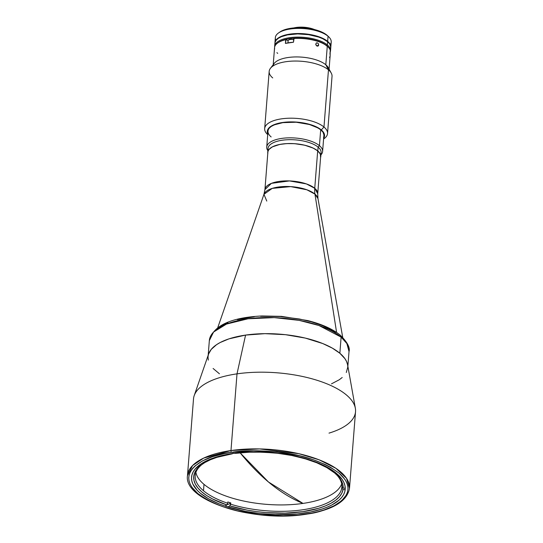 <?xml version="1.0" encoding="UTF-8"?>
<svg xmlns="http://www.w3.org/2000/svg" width="543" height="543" viewBox="0 0 543 543"><rect width="100%" height="100%" fill="white"/><g stroke="black" fill="none" stroke-linecap="round" stroke-linejoin="round"><path stroke-width="0.81" d="M268.48 482.008L240.115 452.821A353.079 158.644 81.8 0 0 268.48 482.008A353.079 158.644 81.8 0 0 302.994 503.415L268.48 482.008M232.811 453.453A77.058 30.931 4.5 0 1 345.205 489.338A77.058 30.931 4.5 0 1 303.951 513.128A77.058 30.931 4.5 0 1 191.557 477.249A77.058 30.931 4.5 0 1 232.811 453.453L254.117 451.878L276.659 453.005L291.408 455.224L311.702 460.532L323.255 465.195L332.703 470.557L336.517 473.435L342.144 479.442L343.909 482.517L344.941 485.605L345.239 488.659L344.798 491.673L343.617 494.598L341.717 497.422L339.103 500.103L331.875 504.956L327.32 507.087L322.203 508.981L310.46 512.022L297.102 513.956L275.172 514.635L260.104 513.576L245.355 511.363L225.06 506.056L219.046 503.823L208.498 498.786L200.245 493.153L197.089 490.18L192.853 484.064L191.822 480.983L191.523 477.921L191.964 474.915L193.145 471.982L195.046 469.166L200.951 463.96L204.887 461.625L214.56 457.6L220.2 455.95L232.811 453.453M355.36 408.275L347.601 364.767A70.054 28.121 -175.5 0 0 245.572 335.092L237.006 373.855L230.972 450.547A1.398 0.631 81.8 0 0 231.515 452.367C243.298 450.181 259.873 450.201 281.254 452.421C304.793 455.312 324.042 462.195 338.995 473.075C365.317 496.098 327.381 512.47 305.247 514.214A1.398 0.631 81.8 0 0 305.56 514.323A1.398 0.631 -98.2 0 1 305.247 514.214C293.464 516.407 276.889 516.386 255.509 514.16C231.97 511.268 212.72 504.386 197.767 493.512C171.445 470.482 209.381 454.118 231.515 452.367A1.398 0.631 -98.2 0 1 230.972 450.547L203.7 458.088L192.589 465.521L187.471 475.634A81.267 32.621 4.5 0 1 230.972 450.547L237.006 373.855A81.267 32.621 -175.5 0 0 193.505 398.942L187.471 475.634C183.439 500.965 254.334 522.665 305.546 514.323C332.438 510.162 347.086 501.522 349.495 488.388L346.529 478.335L335.927 468.324L319.033 459.785L298.752 453.67L259.52 448.918L230.972 450.547A81.267 32.621 4.5 0 1 349.495 488.388L355.529 411.696A81.267 32.621 -175.5 0 0 237.006 373.855L245.572 335.092A70.054 28.121 -175.5 0 0 208.682 353.832L194.211 395.589A81.267 32.621 4.5 0 1 237.006 373.855A81.267 32.621 4.5 0 1 355.36 408.275A81.267 32.621 4.5 0 1 328.997 433.124M231.515 452.367L224.768 453.52L212.605 456.67L202.58 460.837L195.086 465.874L192.385 468.65L190.41 471.575L189.188 474.609L188.726 477.725L189.039 480.901L190.111 484.091L191.937 487.281L197.767 493.512L206.32 499.35L217.254 504.569L223.485 506.884L237.182 510.807L259.805 514.683L283.161 515.85L298.148 515.069L311.994 513.067L318.313 511.628L324.157 509.918L334.183 505.75L341.676 500.714L346.353 495.012L347.574 491.978L348.036 488.856L347.724 485.686L346.658 482.489L344.832 479.306L338.995 473.075L330.443 467.238L325.25 464.536L313.277 459.704L299.58 455.774L276.957 451.905L253.601 450.738L231.515 452.367M342.721 337.393L317.967 198.575A27.238 10.935 -175.5 0 0 314.954 194.102L336.592 332.438L314.954 194.102L306.876 189.785L290.681 186.609L272.26 188.373L263.946 194.326L266.783 201.073M264.93 189.595L271.425 183.358L289.439 180.921L306.361 183.901L314.743 188.285A28.026 22.365 -50 0 0 314.954 194.102A28.026 22.365 130 0 1 314.743 188.285A26.478 10.629 4.5 0 1 317.73 193.756L320.669 156.445A26.478 10.629 -175.5 0 0 317.682 150.981L314.743 188.285L317.682 150.981A26.478 10.629 -175.5 0 0 288.381 143.59A26.478 10.629 -175.5 0 0 267.869 152.291L264.93 189.595A26.478 10.629 4.5 0 1 285.442 180.9A26.478 10.629 4.5 0 1 314.743 188.285L317.73 193.756L317.967 198.575L314.954 194.102A27.238 10.935 -175.5 0 0 286.202 186.48A27.238 10.935 -175.5 0 0 263.946 194.326L264.93 189.595M336.036 474.182A73.556 29.526 4.5 0 1 341.893 486.725A73.556 29.526 -175.5 0 0 336.036 474.182M195.887 472.396A73.556 29.526 -175.5 0 0 203.998 484.349L203.496 490.743A73.556 29.526 4.5 0 1 195.202 475.559A73.556 29.526 4.5 0 1 202.987 463.708A73.556 29.526 -175.5 0 0 203.496 490.743A73.556 29.526 -175.5 0 0 227.727 503.246L227.829 501.963A73.556 29.526 -175.5 0 0 230.775 502.913L229.825 505.9L227.911 506.986L229.825 505.9L247.289 510.155L256.615 511.621L266.138 512.612L285.129 513.121L303.035 511.635L318.687 508.262L325.345 505.933L331.067 503.218L335.764 500.164L339.361 496.831L341.798 493.261L343.04 489.514L345.172 489.691L343.04 489.514L341.744 488.123L343.04 489.514A74.961 30.089 4.5 0 1 229.825 505.9L230.673 504.196A73.556 29.526 -175.5 0 0 341.744 488.123L341.846 486.84A73.556 29.526 -175.5 0 0 341.9 486.46A73.556 29.526 4.5 0 1 341.846 486.84L341.744 488.123A73.556 29.526 4.5 0 1 230.673 504.196L230.775 502.913A73.556 29.526 4.5 0 1 227.829 501.963L227.727 503.246A73.556 29.526 4.5 0 1 203.496 490.743L203.998 484.349A73.556 29.526 -175.5 0 0 281.478 504.929A73.556 29.526 -175.5 0 0 341.683 483.874M235.391 453.371A74.961 30.089 4.5 0 1 334.712 473.021L338.513 476.713L341.214 480.501L342.782 484.322L343.19 488.116L345.246 488.286L343.19 488.116L341.893 486.725L343.19 488.116A74.961 30.089 4.5 0 0 336.64 474.752A74.961 30.089 4.5 0 0 334.712 473.021L326.825 467.618L316.759 462.779L304.888 458.679L291.666 455.468L277.568 453.276L263.138 452.17L248.898 452.204L235.391 453.371M230.775 502.913L227.775 504.617L230.775 502.913M226.879 504.949A74.961 30.089 4.5 0 1 202.301 464.177A74.961 30.089 4.5 0 1 232.295 453.819L233.042 453.086L232.295 453.819L216.901 457.355L210.406 459.758L204.867 462.541L200.36 465.643L196.973 469.03L194.754 472.634L193.736 476.408L193.939 480.277L195.365 484.186L197.985 488.069L201.758 491.863L206.618 495.508L212.496 498.936L226.879 504.949L224.978 506.028L226.879 504.949L227.727 503.246L226.879 504.949M319.447 145.667L320.696 129.791L319.447 145.667A28.026 11.247 -175.5 0 0 284.213 138.105A28.026 11.247 -175.5 0 0 267.855 150.662A28.026 11.247 4.5 0 1 266.735 147.051A28.026 11.247 4.5 0 1 288.442 137.847A28.026 11.247 4.5 0 1 319.447 145.667L318.11 147.126L319.447 145.667A28.026 11.247 4.5 0 1 322.61 151.449A28.026 11.247 4.5 0 1 320.933 154.843A28.026 11.247 -175.5 0 0 319.447 145.667M268.317 150.397A26.621 10.684 4.5 0 1 286.337 139.802A26.621 10.684 4.5 0 1 318.11 147.126A26.621 10.684 -175.5 0 0 288.652 139.7A26.621 10.684 -175.5 0 0 268.032 148.443L267.726 152.284A26.621 10.684 4.5 0 1 288.347 143.535A26.621 10.684 4.5 0 1 317.804 150.961L318.11 147.126L317.804 150.961L320.356 154.103L320.58 157.538A26.621 10.684 4.5 0 0 320.804 156.459L321.11 152.624A26.621 10.684 -175.5 0 0 318.11 147.126A26.621 10.684 4.5 0 1 320.526 154.504M267.78 153.384A26.621 10.684 4.5 0 1 267.726 152.284M267.821 153.574L267.869 151.477L268.934 149.488L272.335 146.888L279.733 144.445L286.806 143.596L294.523 143.671L304.664 145.198L313.223 148.117L317.804 150.961A26.621 10.684 4.5 0 1 320.804 156.459M275.885 40.25A28.026 11.247 4.5 0 1 278.559 32.94A28.026 11.247 4.5 0 1 303.34 28.555A28.026 11.247 4.5 0 1 328.06 36.245L327.653 41.363L328.06 36.245A28.026 11.247 -175.5 0 0 297.055 28.426A28.026 11.247 -175.5 0 0 275.349 37.63L274.941 42.748A28.026 11.247 4.5 0 1 296.648 33.544A28.026 11.247 4.5 0 1 327.653 41.363A28.026 11.247 4.5 0 1 330.816 47.146A28.026 11.247 4.5 0 1 330.796 47.336M330.816 47.146L331.216 42.028A28.026 11.247 -175.5 0 0 328.06 36.245A28.026 11.247 4.5 0 1 328.78 36.89L327.605 35.757A26.621 10.684 -175.5 0 0 326.92 35.146L328.06 36.245L326.92 35.146A26.621 10.684 -175.5 0 0 303.435 27.842A26.621 10.684 -175.5 0 0 279.896 32.003L283.025 30.333L288.849 28.623L295.921 27.774L303.639 27.856L311.336 28.854L318.347 30.686L324.069 33.198L328.013 36.171M328.78 36.89A28.026 11.247 4.5 0 1 330.28 44.526M274.934 42.992L275.518 40.834L277.161 38.831L281.45 36.293L285.36 35.003L295.025 33.605L305.892 33.931L316.291 35.94L324.66 39.313L327.653 41.363L329.703 43.549L330.721 45.788L330.667 47.994M330.796 47.282L329.676 43.929L327.626 41.743A28.026 11.247 -175.5 0 0 296.621 33.924A28.026 11.247 -175.5 0 0 274.914 43.135L274.663 46.331A28.026 11.247 4.5 0 1 296.369 37.128A28.026 11.247 4.5 0 1 327.375 44.947L327.626 41.743L322.807 38.75L318.605 37.053L308.567 34.671L297.666 33.91L287.546 34.881L281.417 36.68L278.328 38.302L276.183 40.196L275.063 42.286L275.009 44.492M273.129 65.913A28.026 11.247 4.5 0 1 295.107 56.947A28.026 11.247 4.5 0 1 325.814 64.773L327.273 46.223A28.026 11.247 -175.5 0 0 293.763 38.519L293.464 42.232A28.026 11.247 -175.5 0 0 285.414 43.392L286.086 39.32A27.32 10.969 -175.5 0 0 278.444 42.449A27.32 10.969 -175.5 0 0 278.118 42.687A27.32 10.969 4.5 0 1 302.247 38.153A27.32 10.969 4.5 0 1 326.703 45.673L327.375 44.947A28.026 11.247 -175.5 0 0 295.596 37.148A28.026 11.247 -175.5 0 0 274.656 46.976A28.026 11.247 4.5 0 1 274.663 46.331M293.505 27.998L299.159 27.184L305.519 27.374L314.512 29.56A16.392 6.577 -175.5 0 0 293.804 27.924M278.437 42.456L281.654 40.732L287.627 38.981L294.89 38.112L302.811 38.193L310.711 39.218L317.906 41.098L323.777 43.678L327.823 46.725M330.531 50.73L330.789 47.526A28.026 11.247 -175.5 0 0 327.626 41.743L327.375 44.947A28.026 11.247 4.5 0 1 330.531 50.73A28.026 11.247 4.5 0 1 330.076 52.406A28.026 11.247 -175.5 0 0 327.375 44.947L326.703 45.673A27.32 10.969 4.5 0 1 327.687 46.589M327.51 41.648L327.524 41.506A27.883 11.193 -175.5 0 0 299.546 33.714A27.883 11.193 -175.5 0 0 275.864 40.61A27.883 11.193 4.5 0 1 299.546 33.714A27.883 11.193 4.5 0 1 327.524 41.506L327.51 41.648M330.558 45.673A27.883 11.193 -175.5 0 0 327.531 41.377L327.524 41.506A27.883 11.193 4.5 0 1 330.239 44.893A27.883 11.193 -175.5 0 0 327.524 41.506L327.531 41.377A27.883 11.193 -175.5 0 0 298.446 33.578A27.883 11.193 -175.5 0 0 275.43 41.336M208.071 356.724A70.054 28.121 4.5 0 1 262.337 333.707A70.054 28.121 4.5 0 1 339.85 353.255L341.119 337.108A70.054 28.121 -175.5 0 0 263.606 317.56A70.054 28.121 -175.5 0 0 209.34 340.576L213.589 332.024L226.512 324.069L248.042 318.782L274.181 317.621L299.145 320.37L318.938 325.508L341.119 337.108A2.803 2.24 -50 0 0 340.447 335.323A2.803 2.24 130 0 1 341.119 337.108L346.875 343.549L349.02 351.572A70.054 28.121 -175.5 0 0 341.119 337.108L339.85 353.255L344.968 358.719L346.57 361.516L347.601 364.787M335.513 332.397L331.644 329.995L322.44 325.596L311.573 321.89L299.478 319.012L280.032 316.494L260.531 316.297M254.314 316.752L237.332 319.651M227.945 322.746L220.533 326.642M347.778 367.102L346.305 372.498M342.205 377.5L339.212 379.795L331.488 383.847M219.44 373.794L213.1 368.48M208.308 360.118L208.037 357.335M208.668 353.86L211.247 349.373L216.609 344.642L220.193 342.518L228.983 338.859L245.572 335.092L264.943 333.66L285.435 334.685L305.275 338.079L322.759 343.556L332.35 348.138L339.85 353.255A70.054 28.121 4.5 0 1 347.751 367.713M294.136 38.153L293.763 38.519A28.026 11.247 4.5 0 1 327.273 46.223L326.703 45.673L327.273 46.223A28.026 11.247 4.5 0 1 327.992 46.868L327.409 46.304A27.32 10.969 -175.5 0 0 326.703 45.673A27.32 10.969 -175.5 0 0 294.136 38.153L293.464 42.232L285.414 43.392L285.706 39.687A28.026 11.247 -175.5 0 0 274.561 47.608L274.181 52.433M315.734 44.336L316.264 43.019L317.363 42.877L318.51 43.997L318.524 45.544L317.675 46.141L316.82 45.951L315.734 44.336M274.276 51.687L274.195 52.284M274.303 51.388L274.446 49.087M315.802 44.662L316.264 43.019L317.363 42.877L318.354 43.691L318.68 44.967L317.675 46.141L316.549 45.775L315.802 44.662M318.171 45.951L317.675 46.141M316.888 45.985L318.68 44.967L316.888 45.985M327.992 46.868A28.026 11.247 4.5 0 1 330.246 50.282A28.026 11.247 -175.5 0 0 327.273 46.223L325.814 64.773A28.026 11.247 -175.5 0 0 298.331 56.954A28.026 11.247 -175.5 0 0 274.235 63.395L270.448 68.316A31.528 12.652 4.5 0 1 297.557 61.067A31.528 12.652 4.5 0 1 328.474 69.864L325.814 64.773L328.474 69.864A31.528 12.652 -175.5 0 0 293.593 61.067A31.528 12.652 -175.5 0 0 269.172 71.425L264.679 128.569A31.528 12.652 4.5 0 1 289.093 118.218A31.528 12.652 4.5 0 1 323.974 127.014L328.474 69.864L323.974 127.014A31.528 12.652 -175.5 0 0 282.38 118.727A31.528 12.652 -175.5 0 0 267.421 134.352L267.713 134.63A31.528 12.652 4.5 0 1 264.679 128.569M272.729 77.934A31.528 12.652 4.5 0 1 270.448 68.316M321.3 129.926L323.974 127.014L321.3 129.926L314.288 125.956L304.487 123.139L293.369 121.924L285.197 122.175L277.941 123.41L270.767 126.397L268.568 128.338L267.421 130.483L267.767 133.931A28.725 11.532 4.5 0 1 286.473 122.066A28.725 11.532 4.5 0 1 321.3 129.926A28.725 11.532 4.5 0 1 323.642 138.322L324.381 136.727L324.436 134.467L323.397 132.166L321.3 129.926M323.533 137.759L324.13 135.574L322.997 132.193L320.927 129.981L317.899 127.917L309.449 124.503L296.179 122.229L282.835 122.643L274.256 124.863L271.133 126.505L268.968 128.413L267.835 130.524L267.842 132.994A28.304 11.362 4.5 0 1 270.93 126.641A28.304 11.362 4.5 0 1 295.962 122.216A28.304 11.362 4.5 0 1 320.927 129.981A28.304 11.362 4.5 0 1 321.653 130.639A28.304 11.362 4.5 0 1 323.716 137.393M271.066 126.553A28.026 11.247 -175.5 0 0 271.147 136.931M323.587 139.028L323.92 138.798A31.528 12.652 -175.5 0 0 323.974 127.014A31.528 12.652 4.5 0 1 327.531 133.517A31.528 12.652 4.5 0 1 323.587 139.022M327.531 133.517L332.031 76.373A31.528 12.652 -175.5 0 0 328.474 69.864A31.528 12.652 4.5 0 1 331.257 73.101L328.284 67.651A28.026 11.247 -175.5 0 0 325.814 64.773A28.026 11.247 4.5 0 1 328.983 70.312M329.085 69.117L330.144 55.719A28.026 11.247 -175.5 0 0 329.954 53.988L330.246 50.282L330.13 55.841L329.567 57.626M274.656 48.958A28.026 11.247 4.5 0 1 277.772 42.917A28.026 11.247 4.5 0 1 285.706 39.687L286.086 39.32L288.123 41.024M277.724 53.39A28.026 11.247 4.5 0 1 276.91 52.657M316.264 43.019L316.786 42.822M293.668 39.707A3.855 1.548 -175.5 0 0 288.143 40.691L287.973 42.877M217.784 327.565L263.946 194.326M266.735 147.051L267.984 131.148M322.61 151.449L323.859 135.546M278.559 32.94L279.896 32.003M208.186 355.258L209.34 340.576C213.161 325.719 230.694 317.512 261.943 315.972L281.512 316.365L307.65 320.553C321.85 324.13 332.784 329.051 340.447 335.323C347.398 342.28 350.255 347.696 349.02 351.572L347.866 366.253M273.217 64.719L274.188 52.386M278.444 42.449L277.772 42.917"/></g></svg>
